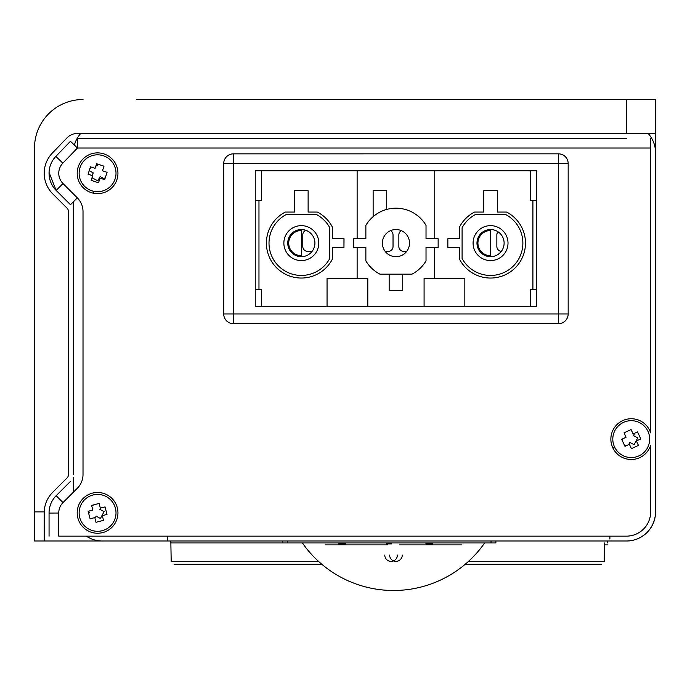 <?xml version="1.0" encoding="UTF-8"?>
<svg xmlns="http://www.w3.org/2000/svg" width="690" height="690" viewBox="0 0 690 690"><rect width="100%" height="100%" fill="white"/><g stroke="black" fill="none" stroke-linecap="round" stroke-linejoin="round"><path stroke-width="1.03" d="M233.41 153.853L233.41 163.556L223.707 163.556A9.703 9.703 0 0 1 233.41 153.853L558.469 153.844L233.41 153.853A9.703 9.703 0 0 0 223.707 163.556L223.715 313.95A9.703 9.703 0 0 0 233.418 323.653L558.469 323.653A9.703 9.703 0 0 0 568.172 313.95L568.172 163.547A9.703 9.703 0 0 0 558.469 153.844L558.469 313.95L568.172 313.95L568.172 163.547L558.469 163.547L558.469 313.95L233.418 313.95L233.41 163.556L568.172 163.547A9.703 9.703 0 0 0 558.469 153.844M536.639 200.419L530.325 200.419L530.325 170.827M261.553 170.827L261.553 200.419L255.248 200.419M255.248 306.671L255.248 170.827L536.639 170.827L536.639 306.671L255.248 306.671L255.248 170.827L536.639 170.827L536.639 306.671L255.248 306.671M255.248 289.688L261.553 289.688L261.553 306.671M530.325 306.671L530.325 289.688L536.639 289.688M464.836 306.671L464.836 278.536L434.389 278.536L434.389 247.486M532.913 200.419L532.913 289.688M258.974 289.688L258.974 200.419M357.127 247.486L357.127 278.536L327.051 278.536L327.051 306.671M424.083 306.671L424.083 278.536L434.389 278.536M357.127 278.536L367.805 278.536L367.805 306.671M434.752 238.749L434.752 170.827M357.127 170.827L357.127 238.749M332.382 238.749L344.025 238.749L343.956 247.486M462.093 227.76A32.335 32.335 0 0 1 475.186 214.668L505.908 214.668A32.335 32.335 0 0 1 498.465 274.465A32.335 32.335 0 0 1 462.093 258.474L462.093 227.76M285.979 214.668L316.693 214.668A32.335 32.335 0 0 1 329.786 227.76L329.786 258.474A32.335 32.335 0 0 1 269.005 243.113A32.335 32.335 0 0 1 285.979 214.668M373.135 216.651L373.135 190.716L386.719 190.716L386.719 209.424M402.736 274.163L402.736 290.663L389.151 290.663L389.151 274.163M508.013 243.113A17.466 17.466 0 0 0 490.547 225.647A17.466 17.466 0 0 0 473.081 243.113A17.466 17.466 0 0 0 490.547 260.579A17.466 17.466 0 0 0 508.013 243.113M318.797 243.113A17.466 17.466 0 0 0 301.332 225.647A17.466 17.466 0 0 0 283.866 243.113A17.466 17.466 0 0 0 301.332 260.579A17.466 17.466 0 0 0 318.797 243.113M302.789 234.867A4.856 4.856 0 0 1 305.929 230.331A4.847 4.847 0 0 0 302.789 234.867L302.789 246.511A4.847 4.847 0 0 0 307.645 251.367A4.856 4.856 0 0 1 302.789 246.511M293.897 231.754A4.856 4.856 0 0 1 294.44 232.556A4.847 4.847 0 0 0 293.897 231.754M291.611 251.151A4.856 4.856 0 0 1 290.533 251.35A4.847 4.847 0 0 0 291.611 251.151M501.328 251.35A4.856 4.856 0 0 1 496.852 246.511A4.847 4.847 0 0 0 501.328 251.35M496.852 234.867A4.856 4.856 0 0 1 497.973 231.762A4.847 4.847 0 0 0 496.852 234.867L496.852 246.511M485.984 230.339A4.856 4.856 0 0 1 487.131 230.978A4.847 4.847 0 0 0 485.984 230.339M390.566 230.641A4.856 4.856 0 0 1 393.033 234.867A4.847 4.847 0 0 0 390.566 230.641M393.033 246.511A4.856 4.856 0 0 1 388.177 251.367A4.847 4.847 0 0 0 393.033 246.511L393.033 234.867M403.702 251.367A4.856 4.856 0 0 1 398.855 246.511A4.847 4.847 0 0 0 403.702 251.367L406.738 251.367M398.855 234.867A4.856 4.856 0 0 1 401.321 230.641A4.847 4.847 0 0 0 398.855 234.867L398.855 246.511M312.13 251.367L307.645 251.367M388.177 251.367L385.149 251.367M480.999 251.367L479.774 251.367M321.851 564.291L174.096 564.291L321.851 564.291M465.181 564.291L601.292 564.291L465.181 564.291M318.599 561.427L171.189 561.427L170.861 542.944M604.526 542.944L604.198 561.427L468.432 561.427M94.987 518.363L96.16 516.172L100.438 518.457L104.095 511.609L99.817 509.324L100.473 508.099M93.357 504.933L92.969 505.675L92.167 505.244M88.32 511.989L89.312 512.523L88.734 513.593M89.985 518.38L90.571 518.69M97.946 164.186L96.945 166.066L96.022 165.574M90.951 166.98L89.622 169.481M89.208 170.732L93.288 172.914L91.917 175.476M92.003 177.727L97.851 180.849L100.136 176.562L104.414 178.848L105.734 176.381M628.668 444.602L629.832 442.428L634.11 444.714L637.767 437.865L633.489 435.58L634.757 433.199M626.848 431.535L626.339 431.768M622.898 438.728L622.164 440.315M624.355 445.007L625.959 445.869M623.45 422.409A18.432 18.432 0 0 1 649.609 440.72A18.432 18.432 0 0 1 620.672 454.227A18.432 18.432 0 0 1 623.45 422.409M640.794 438.944L636.404 440.996L638.448 445.395L631.419 448.673L629.366 444.282L624.968 446.327L621.69 439.297L626.08 437.244L624.036 432.846L631.065 429.568L633.118 433.958L637.517 431.914L640.794 438.944M80.066 167.472A18.432 18.432 0 0 1 111.332 160.986A18.432 18.432 0 0 1 101.309 191.303A18.432 18.432 0 0 1 80.066 167.472M103.992 166.178L102.474 170.784L107.079 172.31L104.647 179.676L100.041 178.158L98.515 182.764L91.149 180.332L92.667 175.726L88.061 174.199L90.494 166.833L95.099 168.351L96.626 163.746L103.992 166.178M102.206 530.705A18.432 18.432 0 0 1 79.799 507.961A18.432 18.432 0 0 1 110.702 499.922A18.432 18.432 0 0 1 102.206 530.705M88.139 511.307L92.84 510.082L91.615 505.391L99.127 503.433L100.352 508.133L105.044 506.909L107.002 514.421L102.301 515.646L103.526 520.338L96.013 522.295L94.789 517.595L90.097 518.82L88.139 511.307M285.332 212.063A34.931 34.931 0 0 0 276.638 267.815A34.931 34.931 0 0 0 332.382 259.121L332.382 247.581L343.956 247.581L343.956 238.8L332.382 238.8L332.382 227.114A34.931 34.931 0 0 0 317.34 212.063L308.128 212.063L308.128 190.725L294.544 190.725L294.544 212.063L285.332 212.063M314.916 243.113A13.584 13.584 0 0 1 294.544 254.877A13.584 13.584 0 0 1 294.544 231.357A13.584 13.584 0 0 1 314.916 243.113M411.947 274.163A34.931 34.931 0 0 0 426.023 260.88L426.023 247.486L438.15 247.486L438.15 238.749L426.023 238.749L426.023 225.354A34.931 34.931 0 0 0 365.864 225.354L365.864 238.749L353.737 238.749L353.737 247.486L365.864 247.486L365.864 260.88A34.931 34.931 0 0 0 379.94 274.163L411.947 274.163M409.524 243.113A13.584 13.584 0 0 1 389.151 254.877A13.584 13.584 0 0 1 389.151 231.357A13.584 13.584 0 0 1 409.524 243.113M233.418 313.95L223.715 313.95A9.703 9.703 0 0 0 233.418 323.653L233.418 313.95L233.418 323.653L558.469 323.653L558.469 313.95L233.418 313.95L233.41 163.556L558.469 163.547M565.326 320.807A9.703 9.703 0 0 1 558.469 323.653A9.703 9.703 0 0 0 568.172 313.95L558.469 313.95L558.469 323.653A9.703 9.703 0 0 0 568.172 313.95M474.548 212.063A34.931 34.931 0 0 0 459.497 227.114L459.497 238.749L447.853 238.749L447.853 247.486L459.497 247.486L459.497 259.121A34.931 34.931 0 0 0 515.249 267.815A34.931 34.931 0 0 0 506.546 212.063L497.335 212.063L497.335 190.716L483.75 190.716L483.75 212.063L474.548 212.063M504.114 243.113A13.567 13.567 0 0 1 483.759 254.869A13.567 13.567 0 0 1 483.759 231.366A13.567 13.567 0 0 1 504.114 243.113M490.547 243.113L490.547 255.731A12.61 12.61 0 0 1 477.929 243.113A12.61 12.61 0 0 1 490.547 230.503L490.547 243.113M301.332 243.113L301.332 255.731A12.61 12.61 0 0 1 288.722 243.113A12.61 12.61 0 0 1 301.332 230.503L301.332 243.113M388.091 542.944C355.816 542.944 420.374 542.944 388.091 542.944C436.52 542.944 339.67 542.944 388.091 542.944M495.886 542.944L170.827 542.944L495.886 542.944L495.886 541.003M471.624 542.944L447.37 542.944L471.624 542.944M491.03 541.003L491.03 542.944L432.811 542.944L432.811 543.91L425.954 543.91L425.954 542.944L391.575 542.944L391.575 543.91L386.719 543.91L386.719 542.944L345.483 542.944L345.483 543.91L338.626 543.91L338.626 542.944L287.264 542.944L287.264 541.003M279.855 542.944L267.125 542.944L279.855 542.944M326.819 542.944L313.234 542.944L326.819 542.944M308.421 542.944L291.37 542.944L308.421 542.944M241.957 542.944L245.226 542.944L241.957 542.944M170.827 542.944L170.827 541.003L34.5 541.003L34.5 511.894L44.22 511.894A29.109 29.109 0 0 1 52.733 492.281L67.042 477.972A4.847 4.847 0 0 0 68.465 474.539L68.465 211.58A4.847 4.847 0 0 0 67.042 208.147L52.733 193.838A29.109 29.109 0 0 1 52.371 153.042L66.956 137.922A14.55 14.55 0 0 1 77.435 133.472L655.5 133.472L655.5 511.894L655.5 99.507L611.832 99.507M607.467 542.944L607.467 541.003L626.391 541.003L44.203 541.003L44.22 511.894M384.779 555.071A6.305 6.305 0 0 0 391.092 561.384A6.305 6.305 0 0 0 397.397 555.071A6.305 6.305 0 0 1 391.092 561.384A6.305 6.305 0 0 1 384.779 555.071M382.838 544.884L325.111 544.884L382.838 544.884M399.338 544.884L457.073 544.884L399.338 544.884M609.891 536.147L609.891 539.062M93.426 192.346L94.366 191.406M655.5 509.91A29.109 29.109 0 0 1 627.339 541.003L611.832 541.003L627.339 541.003A29.109 29.109 0 0 0 655.5 509.91L655.5 150.886A29.109 29.109 0 0 0 648.169 133.472M73.312 201.877L73.312 415.492M80.721 133.472A29.109 29.109 0 0 0 74.373 145.081M86.302 536.147A29.109 29.109 0 0 0 103.388 541.003L167.437 541.003L167.437 536.147M103.388 541.003A29.109 29.109 0 0 1 101.456 541.003M73.312 477.256L73.312 492.281M615.006 447.853L612.832 447.853M136.379 99.515L626.391 99.507L626.391 133.472M73.312 211.58L73.312 474.539L73.312 211.58M56.157 190.405L70.466 204.714L56.157 190.405A24.254 24.254 0 0 1 55.856 156.406A24.254 24.254 0 0 0 56.157 190.405L49.059 172.448L56.157 190.405L70.466 204.714L56.157 190.405L63.023 183.549L77.332 197.858L70.466 204.714M70.449 141.286L55.856 156.406L70.449 141.286L77.435 148.031L62.842 163.15A14.55 14.55 0 0 0 63.023 183.549M626.391 138.319L77.435 138.328L626.391 138.319M170.344 138.328L616.688 138.319L170.344 138.328M77.435 138.328L77.435 148.031L650.644 148.022L650.644 138.319M56.157 495.713L56.157 495.713A24.254 24.254 0 0 0 49.068 512.058L49.059 513.075A24.254 24.254 0 0 1 56.157 495.713L70.466 481.404L56.157 495.713L70.466 481.404L56.157 495.713L63.023 502.57A14.55 14.55 0 0 0 58.762 513.032L49.059 513.075L49.059 536.156L49.059 513.075M58.762 513.032L58.762 536.147L626.391 536.147A24.254 24.254 0 0 0 650.653 511.894L650.644 445.335A20.372 20.372 0 0 1 619.292 455.624A20.372 20.372 0 0 1 619.292 422.616A20.372 20.372 0 0 1 650.644 432.906L650.644 148.022M77.332 197.858A19.406 19.406 0 0 1 83.016 211.58L83.016 474.539A19.406 19.406 0 0 1 77.332 488.261L63.023 502.57M77.194 512.86A20.372 20.372 0 0 0 107.761 530.507A20.372 20.372 0 0 0 107.761 495.222A20.372 20.372 0 0 0 77.194 512.86M77.194 173.259A20.372 20.372 0 0 0 107.761 190.897A20.372 20.372 0 0 0 107.761 155.612A20.372 20.372 0 0 0 77.194 173.259M83.016 99.515A48.516 48.516 0 0 0 34.5 148.031L34.5 511.894M68.465 453.675L68.465 211.58L68.465 453.675M44.203 541.003L626.391 541.003A29.109 29.109 0 0 0 655.5 511.894A29.109 29.109 0 0 1 626.391 541.003M607.95 544.884L604.492 544.884L607.95 544.884M389.634 555.071A6.305 6.305 0 0 0 395.939 561.384A6.305 6.305 0 0 0 402.244 555.071A6.305 6.305 0 0 1 395.939 561.384A6.305 6.305 0 0 1 389.634 555.071M387.694 544.884L329.958 544.884L387.694 544.884M404.185 544.884L461.921 544.884L404.185 544.884M55.856 156.406L62.842 163.15M302.384 542.944A111.107 111.107 0 0 0 484.647 542.944M282.417 542.944L282.417 541.003"/></g></svg>
